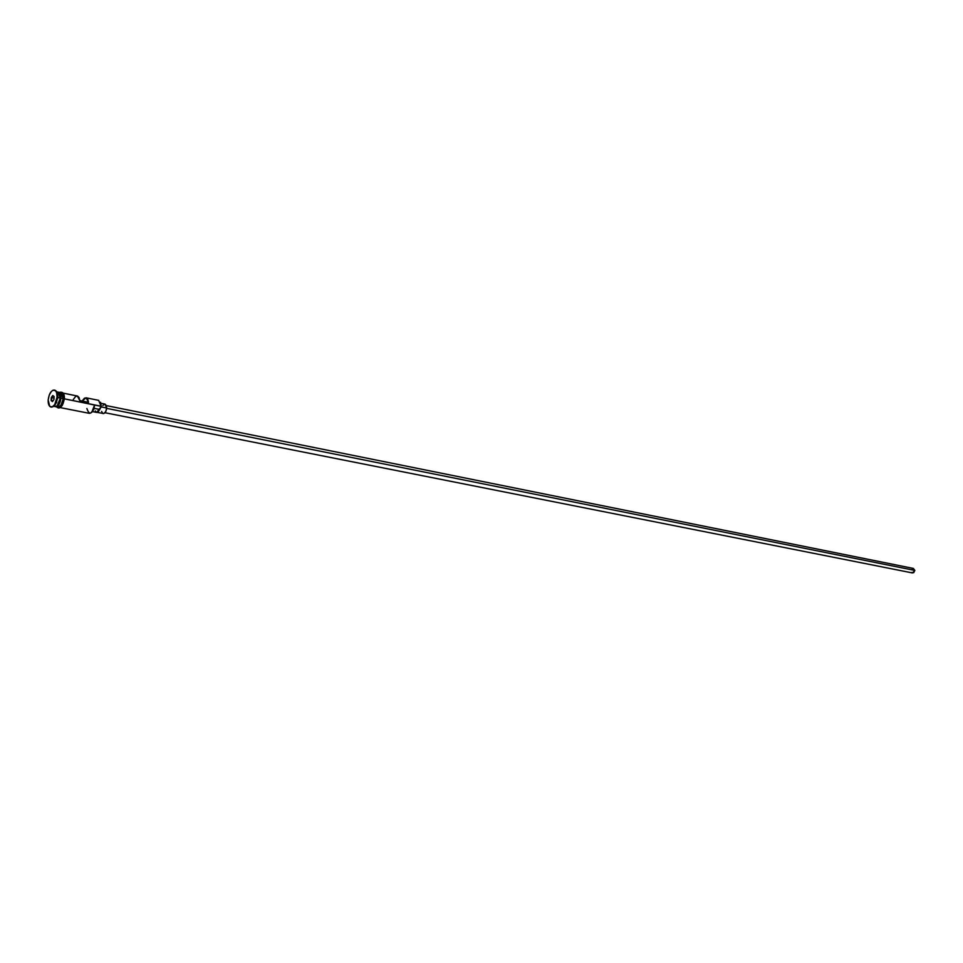 <?xml version="1.0" encoding="UTF-8"?>
<svg xmlns="http://www.w3.org/2000/svg" width="963" height="963" viewBox="0 0 963 963"><rect width="100%" height="100%" fill="white"/><g stroke="black" fill="none" stroke-linecap="round" stroke-linejoin="round"><path stroke-width="1.44" d="M60.236 407.602L89.318 413.332C92.135 413.067 93.893 410.274 94.603 404.917L64.389 398.851L101.259 406.398L100.537 402.233L101.247 406.639L99.731 409.456L94.181 408.348L99.731 409.456L98.045 412.02L96.673 412.429L101.247 406.639L98.659 400.355L86.116 397.803L88.524 402.305L79.76 400.536L77.365 396.022L63.137 393.121M106.652 408.36L914.85 570.433L913.357 568.435L914.85 570.433L106.652 408.36M101.055 406.892L106.676 408.023L105.039 404.111L106.375 405.555L106.676 408.023L101.055 406.892M58.213 392.158L60.573 398.152C60.043 402.666 58.599 405.423 56.215 406.41C58.599 405.423 60.043 402.666 60.573 398.152L59.622 393.674L60.344 398.104L57.202 405.736L60.922 398.152C60.091 403.93 58.225 406.747 55.324 406.603L57.888 407.144C60.669 406.868 62.426 404.027 63.161 398.598L60.789 392.651L63.028 395.949L63.161 398.598L60.922 398.152L63.161 398.598L62.703 401.451L60.416 406.133L58.887 407.18L57.238 407.012C60.272 407.602 62.27 404.785 63.221 398.586L64.401 398.694L63.221 398.586L61.09 405.146L58.153 407.168M54.048 406.085C57.106 407.205 59.176 404.52 60.248 398.02L57.888 392.061L56.673 391.809M57.539 397.129L57.01 392.567L58.009 397.563L60.248 398.02L58.009 397.563L54.373 405.76L57.539 397.129C57.648 393.133 56.721 390.822 54.783 390.171L54.554 390.135C56.636 390.617 57.636 392.94 57.539 397.129L57.539 397.129C56.612 403.702 54.482 407.012 51.171 407.072L51.388 407.12C54.626 406.795 56.673 403.473 57.539 397.129M73.284 399.513L75.656 396.419L77.582 396.082L79.086 397.575L79.76 400.536L88.524 402.305L87.826 399.356L86.321 397.863L84.395 398.201L82.132 401.017L86.104 397.803M59.176 392.856L60.573 398.152L58.96 392.687M48.174 400.054C49.041 393.723 51.087 390.388 54.337 390.075C56.275 390.725 57.19 393.048 57.082 397.033L56.612 392.627L55.517 390.737L53.121 390.171L51.376 391.399L49.209 395.155L48.174 400.054L49.727 406.35L52.11 406.94L54.674 404.701L57.082 397.033C56.227 403.377 54.181 406.711 50.943 407.036C48.981 406.386 48.066 404.063 48.174 400.054M64.34 398.658C64.365 394.794 63.365 392.82 61.355 392.723M59.2 392.868C61.837 391.881 63.185 393.783 63.221 398.586L62.378 393.807L60.139 392.519M86.875 408.505C89.33 415.595 91.906 414.391 94.603 404.917L93.917 409.106L91.762 412.333L94.603 404.917L101.091 406.23M57.25 405.929C60.428 408.902 62.788 406.53 64.34 398.802L64.401 398.694C64.521 393.65 62.908 391.544 59.562 392.398M51.123 400.548L51.316 397.502L52.796 395.504L54.109 396.551L53.928 399.597L52.435 401.595L51.123 400.548L52.435 401.595L53.928 399.597L54.109 396.551L52.796 395.504L54.097 396.708L52.796 395.504L51.316 397.502L51.123 400.548L53.085 400.728L51.484 400.403L51.653 397.647L54.012 398.116L51.653 397.647L53.001 395.829L51.316 397.502L51.123 400.548M53.772 406.338L54.987 406.567C57.768 406.302 59.513 403.449 60.248 398.02C60.272 393.723 59.14 391.772 56.841 392.146M57.323 392.35C59.73 391.785 60.922 393.711 60.922 398.152C60.188 403.581 58.43 406.434 55.649 406.699M56.841 406.555L57.467 407M60.488 392.615L59.742 392.735M64.34 397.406L63.498 394.036L61.62 392.723M58.55 407.337L60.007 407.409L62.246 405.459L64.34 398.802M56.6 402.137L56.612 402.763M96.144 412.188L95.277 410.876M103.149 413.584C105.027 413.416 106.207 411.562 106.676 408.023L105.737 411.586L103.835 413.536L97.251 412.417M102.86 413.488L101.609 411.43M102.8 405.507L104.835 404.087M104.979 412.718L912.455 572.937L914.85 570.433L913.718 572.684L911.588 572.467M912.238 568.603L913.201 568.411M52.628 401.33L51.484 400.403L52.628 401.33M106.399 405.616L913.357 568.435M100.971 403.292L105.039 404.111M58.562 392.194L60.789 392.651M56.661 406.904C59.574 409.732 62.15 407 64.389 398.694M96.673 412.429L92.496 411.598"/></g></svg>
